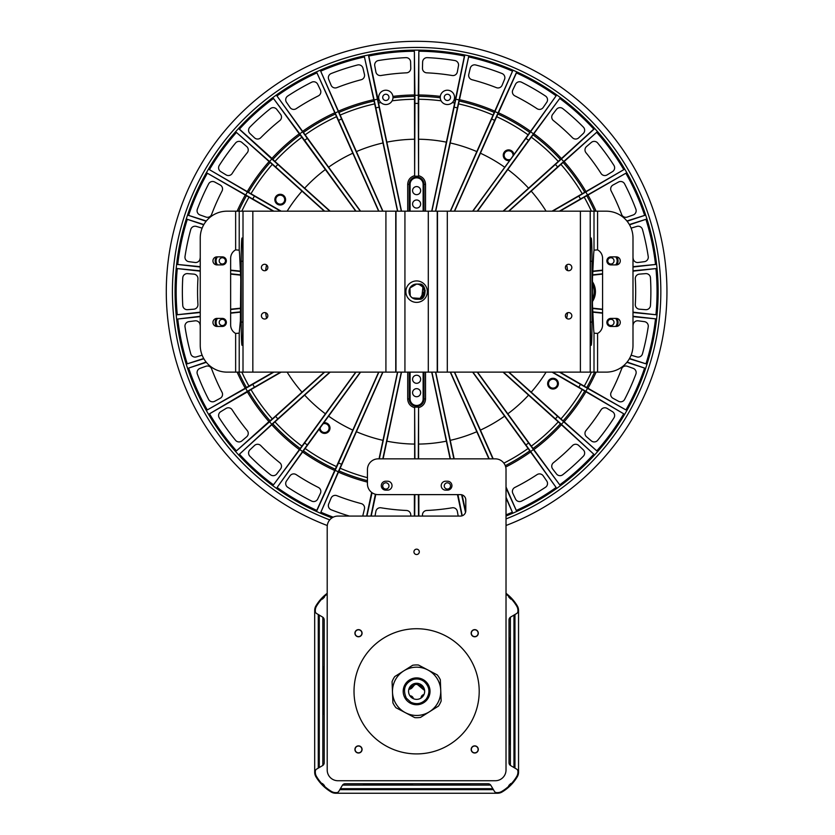 <?xml version="1.0" encoding="UTF-8"?>
<svg xmlns="http://www.w3.org/2000/svg" width="835" height="835" viewBox="0 0 835 835"><rect width="100%" height="100%" fill="white"/><g stroke="black" fill="none" stroke-linecap="round" stroke-linejoin="round"><path stroke-width="1.25" d="M506.02 525.497A250.354 250.354 0 0 0 446.986 43.159A250.354 250.354 0 0 0 327.278 525.528M329.731 519.892A244.217 244.217 0 0 1 446.151 49.234A244.217 244.217 0 0 1 506.02 518.921M414.379 51.227L414.922 95.284L418.314 95.284L418.846 51.227A240.438 240.438 0 0 1 464.417 56.018L464.813 54.985A241.534 241.534 0 0 0 418.679 50.131L414.557 50.131A241.534 241.534 0 0 0 368.412 54.985L368.809 56.018A240.438 240.438 0 0 1 414.379 51.227L414.64 175.663C410.298 176.947 407.981 179.849 407.689 184.368L407.71 211.182M454.376 211.182L494.706 120.365L491.658 118.998L494.936 111.577L498.036 112.955L516.74 71.841L512.972 70.171A241.534 241.534 0 0 0 468.842 55.841L464.813 54.974L455.785 99.219L459.104 99.929L457.392 107.872L454.115 107.172L431.904 211.182M593.789 129.112L560.41 159.464A195.327 195.327 0 0 0 533.043 134.832L559.742 98.457A240.438 240.438 0 0 1 593.789 129.112L594.729 128.517A241.534 241.534 0 0 0 560.243 97.465L556.914 95.044A241.534 241.534 0 0 0 516.729 71.852L516.447 72.927A240.438 240.438 0 0 1 556.131 95.827L529.787 132.462A195.327 195.327 0 0 0 497.9 114.051L496.679 116.691A192.405 192.405 0 0 1 528.106 134.842L529.787 132.462M516.729 511.458A241.534 241.534 0 0 0 556.914 488.266L560.243 485.845A241.534 241.534 0 0 0 594.729 454.804L597.484 451.735A241.534 241.534 0 0 0 624.747 414.202L626.814 410.632A241.534 241.534 0 0 0 645.685 368.256L646.958 364.331A241.534 241.534 0 0 0 656.602 318.949L657.03 314.858A241.534 241.534 0 0 0 657.03 268.463L656.602 264.361A241.534 241.534 0 0 0 646.958 218.979L645.685 215.065A241.534 241.534 0 0 0 626.814 172.678L624.757 169.108A241.534 241.534 0 0 0 597.484 131.575L594.729 128.506L561.412 158.994L563.677 161.52L557.634 166.937L555.39 164.453L503.39 211.182M506.02 516.03A241.534 241.534 0 0 0 512.972 513.139L516.74 511.469L506.02 487.922M336.547 466.619A192.405 192.405 0 0 1 305.13 448.478L328.614 416.143A152.45 152.45 0 0 0 352.808 430.108L316.778 510.394L316.496 511.469L320.254 513.139A241.534 241.534 0 0 0 331.986 517.877M329.835 211.182L277.836 164.453L275.602 166.937L269.548 161.52L271.813 158.994L238.497 128.506L235.741 131.575A241.534 241.534 0 0 0 208.479 169.108L206.412 172.678A241.534 241.534 0 0 0 187.541 215.065L186.268 218.979A241.534 241.534 0 0 0 176.623 264.361L176.195 268.463A241.534 241.534 0 0 0 176.195 314.858L176.623 318.949A241.534 241.534 0 0 0 186.268 364.331L187.541 368.256A241.534 241.534 0 0 0 206.412 410.632L208.479 414.202A241.534 241.534 0 0 0 235.752 451.735L238.507 454.804A241.534 241.534 0 0 0 272.982 485.845L276.312 488.266A241.534 241.534 0 0 0 316.496 511.458M401.322 211.182L379.111 107.172L375.844 107.872L374.122 99.929L377.441 99.219L368.412 54.974L364.384 55.83A241.534 241.534 0 0 0 320.254 70.171L316.496 71.852A241.534 241.534 0 0 0 276.312 95.044L272.982 97.465A241.534 241.534 0 0 0 238.507 128.517L239.436 129.112A240.438 240.438 0 0 1 273.483 98.457L355.72 211.182M454.115 107.172L455.785 99.219M464.417 56.018L455.252 100.19A195.327 195.327 0 0 0 454.063 99.95M452.288 102.58A192.405 192.405 0 0 1 454.678 103.049L455.252 100.19M454.678 103.049L431.705 211.182M435.526 211.182L457.392 107.872M494.936 111.577L512.972 70.171L494.216 112.412A195.327 195.327 0 0 0 459.198 101.025L468.842 55.841L459.104 99.929M435.724 211.182L458.551 103.874A192.405 192.405 0 0 1 493.067 115.084L494.216 112.412M459.198 101.025L458.551 103.874M468.79 56.947A240.438 240.438 0 0 1 512.366 71.1M491.658 118.998L450.514 211.182M493.067 115.084L450.284 211.182M498.036 112.955L494.706 120.365M454.595 211.182L496.679 116.691M497.9 114.051L516.447 72.927M477.244 211.182L528.618 140.343L525.914 138.38L556.131 95.827M525.914 138.38L472.913 211.182M528.106 134.842L510.602 159.266A4.467 4.467 0 0 1 504.288 156.406A4.467 4.467 0 0 1 508.358 150.801A4.467 4.467 0 0 1 513.034 155.926M472.641 211.182L510.602 159.266M559.742 98.457L528.618 140.343M477.516 211.182L531.3 137.17A192.405 192.405 0 0 1 558.271 161.447L560.41 159.464M533.043 134.832L531.3 137.17M555.39 164.453L561.412 158.994M558.271 161.447L503.035 211.182M508.578 211.182L557.634 166.937M559.377 211.182L580.482 198.98L578.812 196.089L624.757 169.108L584.75 192.248A195.327 195.327 0 0 0 563.114 162.46L597.484 131.575L563.677 161.52M508.933 211.182L560.922 164.391A192.405 192.405 0 0 1 582.245 193.741L584.75 192.248M563.114 162.46L560.922 164.391M596.785 132.441A240.438 240.438 0 0 1 623.714 169.505M578.812 196.089L552.593 211.182M582.245 193.741L552.039 211.182M594.593 211.182A195.327 195.327 0 0 0 586.765 195.745L626.814 172.678L580.482 198.98M559.951 211.182L584.229 197.175A192.405 192.405 0 0 1 591.389 211.182M586.765 195.745L584.229 197.175M627.116 221.265L645.685 215.065L626.887 220.983M625.947 173.377A240.438 240.438 0 0 1 644.589 215.232M629.527 224.824L646.958 218.979L629.36 224.542M632.993 267.033L656.602 264.361L632.993 266.668M645.966 219.49A240.438 240.438 0 0 1 655.496 264.298M602.588 270.425L592.495 271.479M602.588 270.123L592.506 271.177M592.453 274.861L602.588 273.786M632.993 271.166L657.03 268.463L632.993 270.791M592.453 275.164L602.588 274.099M632.993 312.52L657.041 314.858L632.993 312.154M655.955 268.745A240.438 240.438 0 0 1 655.955 314.565M602.588 309.211L592.453 308.146M602.588 309.524L592.453 308.449M632.993 316.642L656.602 318.949L632.993 316.277M592.506 312.133L602.588 313.188M592.495 311.831L602.588 312.885M567.591 270.571A152.45 152.45 0 0 0 566.694 264.925M546.09 211.182A152.45 152.45 0 0 0 531.217 191.131M528.565 188.188A152.45 152.45 0 0 0 507.816 169.495M504.611 167.177A152.45 152.45 0 0 0 480.417 153.212M476.806 151.594A152.45 152.45 0 0 0 450.242 142.962M446.37 142.148A152.45 152.45 0 0 0 418.596 139.226L418.586 175.663C422.927 176.947 425.245 179.849 425.537 184.368L423.126 184.368A6.513 6.513 0 0 0 416.613 177.845A6.513 6.513 0 0 0 410.1 184.368L409.202 184.368A7.411 7.411 0 0 1 416.613 176.957A7.411 7.411 0 0 1 424.023 184.368L424.023 211.182M425.526 211.182L425.537 184.368M414.64 139.226A152.45 152.45 0 0 0 386.855 142.148L378.547 103.049A192.405 192.405 0 0 1 380.937 102.58M401.52 211.182L386.855 142.148M382.983 142.962A152.45 152.45 0 0 0 356.42 151.594L340.169 115.084A192.405 192.405 0 0 1 374.675 103.874L397.502 211.182M382.941 211.182L356.42 151.594M352.808 153.212A152.45 152.45 0 0 0 328.614 167.177L305.13 134.842A192.405 192.405 0 0 1 336.547 116.691L378.631 211.182M360.584 211.182L328.614 167.177M325.42 169.495A152.45 152.45 0 0 0 304.66 188.188L274.955 161.447A192.405 192.405 0 0 1 301.926 137.17M330.19 211.182L304.66 188.188M281.197 211.182L250.98 193.741A192.405 192.405 0 0 1 272.314 164.391L324.293 211.182M302.009 191.131A152.45 152.45 0 0 0 287.136 211.182M266.532 264.925A152.45 152.45 0 0 0 265.634 270.571M265.634 312.749A152.45 152.45 0 0 0 266.532 318.386M287.136 372.128A152.45 152.45 0 0 0 302.009 392.179L272.314 418.93A192.405 192.405 0 0 1 250.98 389.569L247.39 391.939A196.705 196.705 0 0 0 268.954 421.612L236.441 450.879A240.438 240.438 0 0 1 209.512 413.805L247.39 391.939M324.293 372.128L302.009 392.179M304.66 395.122A152.45 152.45 0 0 0 325.42 413.816L301.926 446.151A192.405 192.405 0 0 1 274.955 421.863L330.19 372.128M355.72 372.128L325.42 413.816M328.614 416.143L360.584 372.128M378.631 372.128L352.808 430.108M367.442 477.672A192.405 192.405 0 0 1 340.169 468.226L382.941 372.128M356.42 431.716A152.45 152.45 0 0 0 382.983 440.348L379.048 458.853M397.502 372.128L382.983 440.348M383.098 458.853L401.52 372.128M386.855 441.172A152.45 152.45 0 0 0 414.64 444.084L414.64 407.657C410.298 406.363 407.981 403.462 407.689 398.953L410.1 398.953A6.513 6.513 0 0 0 416.613 405.466A6.513 6.513 0 0 0 423.126 398.953L424.023 398.953A7.411 7.411 0 0 1 416.613 406.363A7.411 7.411 0 0 1 409.202 398.953L409.202 372.128M407.71 372.128L407.689 398.953M424.023 372.128L424.023 398.953L425.537 398.953L425.526 372.128M425.537 398.953C425.245 403.462 422.927 406.363 418.586 407.657L418.596 444.084A152.45 152.45 0 0 0 446.37 441.172L450.128 458.853M431.705 372.128L446.37 441.172M454.177 458.853L435.724 372.128M450.242 440.348A152.45 152.45 0 0 0 476.806 431.716L488.892 458.853M450.284 372.128L476.806 431.716M493.224 458.853L454.595 372.128M480.417 430.108A152.45 152.45 0 0 0 504.611 416.143L528.106 448.478A192.405 192.405 0 0 1 503.87 463.143M472.641 372.128L504.611 416.143M507.816 413.816A152.45 152.45 0 0 0 528.565 395.122L558.271 421.863A192.405 192.405 0 0 1 531.3 446.151L477.516 372.128M503.035 372.128L528.565 395.122M552.039 372.128L582.245 389.569A192.405 192.405 0 0 1 560.922 418.93L508.933 372.128M531.217 392.179A152.45 152.45 0 0 0 546.09 372.128M566.694 318.386A152.45 152.45 0 0 0 567.591 312.749M240.772 308.449L230.637 309.524M230.637 312.885L240.73 311.831M203.698 358.486L187.259 363.83A240.438 240.438 0 0 1 177.74 319.012L200.243 316.277M177.74 319.012L200.243 316.642M230.637 313.188L240.72 312.133M203.865 358.768L187.259 363.83M273.285 372.128L207.278 409.933A240.438 240.438 0 0 1 188.647 368.078L206.109 362.056M188.647 368.078L206.339 362.327M248.997 386.146A192.405 192.405 0 0 1 241.837 372.128M245.699 388.369L252.754 384.34L254.424 387.231L247.4 391.312L245.699 388.369L207.278 409.933M273.849 372.128L252.754 384.34M254.424 387.231L280.633 372.128M209.512 413.805L247.4 391.312M250.98 389.569L281.197 372.128M268.954 421.612L272.314 418.93M269.548 421.79L275.602 416.383L277.836 418.857L271.813 424.316L269.548 421.79L236.441 450.879M324.658 372.128L275.602 416.383M277.836 418.857L329.835 372.128M301.926 446.151L273.483 484.853A240.438 240.438 0 0 1 239.436 454.198L271.813 424.316M239.436 454.198L274.955 421.863M299.817 449.533L304.608 442.967L307.311 444.94L302.562 451.526L299.817 449.533L273.483 484.853M355.981 372.128L304.608 442.967M307.311 444.94L360.323 372.128M316.778 510.394A240.438 240.438 0 0 1 277.105 487.483L302.562 451.526M277.105 487.483L305.13 448.478M316.496 511.469L338.519 462.955L341.567 464.312L382.722 372.128M378.86 372.128L338.519 462.955M341.567 464.312L338.29 471.744L335.19 470.366M333.217 517.168A240.438 240.438 0 0 1 320.87 512.21L338.29 471.744M320.87 512.21L340.169 468.226M371.658 492.42L366.628 516.082M366.899 516.082L372.066 492.713M397.7 372.128L379.351 458.853M382.795 458.853L401.322 372.128M370.917 516.082L375.374 494.247M371.199 516.082L375.813 494.362M414.64 458.853L414.64 444.084M414.64 407.657L414.922 458.853M414.379 516.082L414.379 494.623M414.692 516.082L414.87 494.623M418.533 516.082L418.366 494.623M418.304 458.853L418.586 407.657M418.596 458.853L418.596 444.084M418.846 516.082L418.846 494.623M414.88 407.115L418.356 407.115M420.642 392.69A4.018 4.018 0 0 0 414.598 389.204A4.018 4.018 0 0 0 414.598 396.176A4.018 4.018 0 0 0 420.642 392.69M420.642 379.278A4.018 4.018 0 0 0 414.598 375.792A4.018 4.018 0 0 0 414.598 382.764A4.018 4.018 0 0 0 420.642 379.278M457.465 494.623L461.985 515.842M462.246 515.759L457.935 494.623M431.904 372.128L450.43 458.853M453.875 458.853L435.526 372.128M465.512 512.408L461.609 494.748M465.69 511.771L462.099 494.884M506.02 497.973L512.366 512.21A240.438 240.438 0 0 1 506.02 514.851M506.02 497.201L512.366 512.21M450.514 372.128L489.216 458.853M492.89 458.853L454.376 372.128M516.729 511.469L506.02 486.982M505.29 465.69A195.327 195.327 0 0 0 529.787 450.858L528.106 448.478M529.787 450.858L556.131 487.483A240.438 240.438 0 0 1 516.447 510.394M530.663 451.526L525.914 444.94L528.618 442.967L533.408 449.533L530.663 451.526L556.131 487.483M472.913 372.128L525.914 444.94M528.618 442.967L477.244 372.128M559.742 484.853L533.043 448.489A195.327 195.327 0 0 0 560.41 423.846L593.789 454.198A240.438 240.438 0 0 1 559.742 484.853L533.408 449.533M531.3 446.151L533.043 448.489M560.41 423.846L558.271 421.863M561.412 424.316L555.39 418.857L557.634 416.383L563.677 421.79L561.412 424.316L593.789 454.198M503.39 372.128L555.39 418.857M557.634 416.383L508.578 372.128M596.785 450.879L563.114 420.85A195.327 195.327 0 0 0 584.75 391.062L623.714 413.805A240.438 240.438 0 0 1 596.785 450.879L563.677 421.79M560.922 418.93L563.114 420.85M584.75 391.062L582.245 389.569M585.826 391.312L578.812 387.231L580.482 384.34L587.527 388.369L585.826 391.312L623.714 413.805M552.593 372.128L578.812 387.231M580.482 384.34L559.377 372.128M626.887 362.327L644.589 368.078A240.438 240.438 0 0 1 625.947 409.933L587.527 388.369M625.947 409.933L586.765 387.565A195.327 195.327 0 0 0 594.593 372.128M591.389 372.128A192.405 192.405 0 0 1 584.229 386.146L586.765 387.565M584.229 386.146L559.951 372.128M627.116 362.056L644.589 368.078M655.496 319.012A240.438 240.438 0 0 1 645.966 363.83L629.36 358.768M645.966 363.83L629.527 358.486M631.103 355.188L636.896 356.91A4.467 4.467 0 0 0 642.48 353.81A234.259 234.259 0 0 0 648.231 326.746A4.467 4.467 0 0 0 644.39 321.642L638.18 320.828A4.467 4.467 0 0 0 633.18 324.585A219.052 219.052 0 0 1 632.993 325.827M616.835 318.448A7.15 7.15 0 0 1 616.835 326.412A7.15 7.15 0 0 0 616.835 318.448M610.896 325.556A3.131 3.131 0 0 0 613.61 320.859A3.131 3.131 0 0 0 608.183 320.859A3.131 3.131 0 0 0 610.896 325.556M588.07 388.066A196.705 196.705 0 0 0 596.106 372.128M624.622 399.412A234.259 234.259 0 0 0 635.873 374.132A4.467 4.467 0 0 0 633.18 368.35L627.273 366.252A4.467 4.467 0 0 0 621.605 368.893A219.052 219.052 0 0 1 611.178 392.314A4.467 4.467 0 0 0 613.015 398.295L618.516 401.28A4.467 4.467 0 0 0 624.622 399.412M564.283 421.612A196.705 196.705 0 0 0 585.836 391.939M597.672 440.295A234.259 234.259 0 0 0 613.934 417.917A4.467 4.467 0 0 0 612.504 411.697L607.16 408.43A4.467 4.467 0 0 0 601.064 409.828A219.052 219.052 0 0 1 585.993 430.557A4.467 4.467 0 0 0 586.556 436.799L591.316 440.859A4.467 4.467 0 0 0 597.672 440.295M558.365 383.651A5.365 5.365 0 0 1 549.701 387.878A5.365 5.365 0 0 1 550.651 378.829A5.365 5.365 0 0 1 558.25 384.758A5.365 5.365 0 0 1 549.701 387.878A5.365 5.365 0 0 1 550.651 378.829A5.365 5.365 0 0 1 558.365 383.651M534.035 449.47A196.705 196.705 0 0 0 561.287 424.931M562.811 474.697A234.259 234.259 0 0 0 583.373 456.181A4.467 4.467 0 0 0 583.258 449.804L578.718 445.493A4.467 4.467 0 0 0 572.466 445.598A219.052 219.052 0 0 1 553.417 462.747A4.467 4.467 0 0 0 552.666 468.957L556.475 473.925A4.467 4.467 0 0 0 562.811 474.697M505.718 467.026A196.705 196.705 0 0 0 530.413 452.1M521.562 501.094A234.259 234.259 0 0 0 545.516 487.254A4.467 4.467 0 0 0 546.737 480.991L543.199 475.835A4.467 4.467 0 0 0 537.051 474.635A219.052 219.052 0 0 1 514.851 487.452A4.467 4.467 0 0 0 512.826 493.37L515.519 499.017A4.467 4.467 0 0 0 521.562 501.094M458.206 516.082L457.34 511.396A4.467 4.467 0 0 0 452.215 507.795A219.052 219.052 0 0 1 426.727 510.477A4.467 4.467 0 0 0 422.468 515.059L422.489 516.082M447.383 489.07A3.131 3.131 0 0 0 450.096 484.373A3.131 3.131 0 0 0 444.679 484.373A3.131 3.131 0 0 0 447.383 489.07M410.736 516.082L410.768 515.059A4.467 4.467 0 0 0 406.499 510.477A219.052 219.052 0 0 1 381.01 507.795A4.467 4.467 0 0 0 375.886 511.396L375.019 516.082M385.843 489.07A3.131 3.131 0 0 0 388.557 484.373A3.131 3.131 0 0 0 383.129 484.373A3.131 3.131 0 0 0 385.843 489.07M338.655 472.255A196.705 196.705 0 0 0 367.442 482.119M362.599 516.082A4.467 4.467 0 0 0 362.985 515.049L364.446 508.964A4.467 4.467 0 0 0 361.231 503.599A219.052 219.052 0 0 1 336.849 495.677A4.467 4.467 0 0 0 331.088 498.13L328.698 503.912A4.467 4.467 0 0 0 331.192 509.788A234.259 234.259 0 0 0 349.447 516.082M367.442 480.689A195.327 195.327 0 0 1 339.01 470.909M302.813 452.1A196.705 196.705 0 0 0 334.574 470.429M287.71 487.254A234.259 234.259 0 0 0 311.674 501.094A4.467 4.467 0 0 0 317.707 499.017L320.4 493.37A4.467 4.467 0 0 0 318.375 487.452A219.052 219.052 0 0 1 296.174 474.635A4.467 4.467 0 0 0 290.037 475.835L286.488 480.991A4.467 4.467 0 0 0 287.71 487.254M335.336 469.27A195.327 195.327 0 0 1 303.439 450.858M323.552 422.792A5.365 5.365 0 0 1 329.908 427.134A5.365 5.365 0 0 1 325.379 433.355A5.365 5.365 0 0 1 319.294 428.658A5.365 5.365 0 0 0 325.379 433.355A5.365 5.365 0 0 0 329.908 427.134A5.365 5.365 0 0 0 323.552 422.792M271.939 424.931A196.705 196.705 0 0 0 299.191 449.47M249.863 456.181A234.259 234.259 0 0 0 270.415 474.697A4.467 4.467 0 0 0 276.761 473.925L280.57 468.957A4.467 4.467 0 0 0 279.808 462.747A219.052 219.052 0 0 1 260.76 445.598A4.467 4.467 0 0 0 254.508 445.493L249.968 449.804A4.467 4.467 0 0 0 249.863 456.181M300.183 448.489A195.327 195.327 0 0 1 272.815 423.846M219.302 417.917A234.259 234.259 0 0 0 235.553 440.295A4.467 4.467 0 0 0 241.92 440.859L246.68 436.799A4.467 4.467 0 0 0 247.233 430.557A219.052 219.052 0 0 1 232.161 409.828A4.467 4.467 0 0 0 226.066 408.43L220.722 411.697A4.467 4.467 0 0 0 219.302 417.917M270.123 420.85A195.327 195.327 0 0 1 248.475 391.062M237.119 372.128A196.705 196.705 0 0 0 245.156 388.066M197.363 374.132A234.259 234.259 0 0 0 208.614 399.412A4.467 4.467 0 0 0 214.71 401.28L220.21 398.295A4.467 4.467 0 0 0 222.047 392.314A219.052 219.052 0 0 1 211.631 368.893A4.467 4.467 0 0 0 205.953 366.252L200.045 368.35A4.467 4.467 0 0 0 197.363 374.132M246.461 387.565A195.327 195.327 0 0 1 238.633 372.128M200.243 325.827A219.052 219.052 0 0 1 200.045 324.585A4.467 4.467 0 0 0 195.046 320.828L188.835 321.642A4.467 4.467 0 0 0 185.005 326.746A234.259 234.259 0 0 0 190.756 353.81A4.467 4.467 0 0 0 196.329 356.91L202.133 355.188M216.39 326.412A7.15 7.15 0 0 1 216.39 318.448A7.15 7.15 0 0 0 216.39 326.412M222.329 325.556A3.131 3.131 0 0 0 225.043 320.859A3.131 3.131 0 0 0 219.626 320.859A3.131 3.131 0 0 0 222.329 325.556M200.243 312.154L176.195 314.858L200.243 312.52M240.772 308.146L230.637 309.211M200.243 270.791L176.195 268.463L200.243 271.166M177.27 314.565A240.438 240.438 0 0 1 177.27 268.745M230.637 274.099L240.772 275.164M230.637 273.786L240.772 274.861M200.243 266.668L176.623 264.361L200.243 267.033M240.72 271.177L230.637 270.123M240.73 271.479L230.637 270.425M182.771 277.825A234.259 234.259 0 0 0 182.771 305.485A4.467 4.467 0 0 0 187.583 309.681L193.824 309.19A4.467 4.467 0 0 0 197.937 304.472A219.052 219.052 0 0 1 197.937 278.838A4.467 4.467 0 0 0 193.824 274.12L187.583 273.63A4.467 4.467 0 0 0 182.771 277.825M203.865 224.542L186.268 218.979L203.698 224.824M177.74 264.298A240.438 240.438 0 0 1 187.259 219.49M206.339 220.983L187.541 215.065L206.109 221.265M280.633 211.182L254.424 196.089L252.754 198.98L206.412 172.678L273.285 211.182M188.647 215.232A240.438 240.438 0 0 1 207.278 173.377M252.754 198.98L273.849 211.182M250.98 193.741L208.479 169.108L254.424 196.089M269.548 161.52L236.441 132.441L272.314 164.391M209.512 169.505A240.438 240.438 0 0 1 236.441 132.441M275.602 166.937L324.658 211.182M271.813 158.994L277.836 164.453M299.191 133.84A196.705 196.705 0 0 0 271.939 158.379L274.955 161.447M271.939 158.379L239.436 129.112M360.323 211.182L307.311 138.38L304.608 140.343L273.483 98.457M304.608 140.343L355.981 211.182M305.13 134.842L276.312 95.044L307.311 138.38M382.722 211.182L341.567 118.998L338.519 120.365L316.496 71.852L336.547 116.691M277.105 95.827A240.438 240.438 0 0 1 316.778 72.927M338.519 120.365L378.86 211.182M340.169 115.084L320.254 70.171L341.567 118.998M374.122 99.929L364.436 56.947L374.675 103.874M320.87 71.1A240.438 240.438 0 0 1 364.436 56.947M375.844 107.872L397.7 211.182M377.441 99.219L379.111 107.172M377.973 100.19A195.327 195.327 0 0 1 379.173 99.95L378.798 98.624A196.705 196.705 0 0 0 377.911 98.801L378.547 103.049M377.911 98.801L368.809 56.018M418.314 95.284L418.283 103.404L414.943 103.404L414.64 175.663M414.943 103.404L414.922 95.284M418.586 175.663L418.283 103.404M418.846 51.227L418.596 139.226M418.627 96.338A195.327 195.327 0 0 1 440.243 97.768L440.306 96.38A196.705 196.705 0 0 0 418.846 94.971M455.325 98.801A196.705 196.705 0 0 0 454.428 98.624M454.814 60.537A234.259 234.259 0 0 0 427.301 57.646A4.467 4.467 0 0 0 422.625 61.988L422.468 68.251A4.467 4.467 0 0 0 426.727 72.833A219.052 219.052 0 0 1 452.215 75.515A4.467 4.467 0 0 0 457.34 71.914L458.478 65.767A4.467 4.467 0 0 0 454.814 60.537M418.596 99.261A192.405 192.405 0 0 1 441.11 100.816M447.383 104.532A7.15 7.15 0 0 1 441.193 93.802A7.15 7.15 0 0 1 453.582 93.802A7.15 7.15 0 0 1 447.383 104.532M447.383 100.503A3.131 3.131 0 0 0 450.096 95.806A3.131 3.131 0 0 0 444.679 95.806A3.131 3.131 0 0 0 447.383 100.503M418.356 176.206L414.88 176.206M420.642 190.62A4.018 4.018 0 0 0 414.598 187.134A4.018 4.018 0 0 0 414.598 194.106A4.018 4.018 0 0 0 420.642 190.62M420.642 204.032A4.018 4.018 0 0 0 414.598 200.546A4.018 4.018 0 0 0 414.598 207.518A4.018 4.018 0 0 0 420.642 204.032M392.116 100.816A192.405 192.405 0 0 1 414.64 99.261M414.379 94.971A196.705 196.705 0 0 0 392.93 96.38M405.925 57.646A234.259 234.259 0 0 0 378.412 60.537A4.467 4.467 0 0 0 374.748 65.767L375.886 71.914A4.467 4.467 0 0 0 381.01 75.515A219.052 219.052 0 0 1 406.499 72.833A4.467 4.467 0 0 0 410.768 68.251L410.601 61.988A4.467 4.467 0 0 0 405.925 57.646M392.982 97.768A195.327 195.327 0 0 1 414.598 96.338M385.843 104.532A7.15 7.15 0 0 1 379.643 93.802A7.15 7.15 0 0 1 392.033 93.802A7.15 7.15 0 0 1 385.843 104.532M385.843 100.503A3.131 3.131 0 0 0 388.557 95.806A3.131 3.131 0 0 0 383.129 95.806A3.131 3.131 0 0 0 385.843 100.503M339.01 112.412A195.327 195.327 0 0 1 374.038 101.025M373.537 99.73A196.705 196.705 0 0 0 338.655 111.065M357.505 64.984A234.259 234.259 0 0 0 331.192 73.532A4.467 4.467 0 0 0 328.698 79.398L331.088 85.191A4.467 4.467 0 0 0 336.849 87.644A219.052 219.052 0 0 1 361.231 79.722A4.467 4.467 0 0 0 364.446 74.346L362.985 68.261A4.467 4.467 0 0 0 357.505 64.984M303.439 132.462A195.327 195.327 0 0 1 335.336 114.051M334.574 112.882A196.705 196.705 0 0 0 302.813 131.22M311.674 82.227A234.259 234.259 0 0 0 287.71 96.056A4.467 4.467 0 0 0 286.488 102.319L290.037 107.475A4.467 4.467 0 0 0 296.174 108.686A219.052 219.052 0 0 1 318.375 95.868A4.467 4.467 0 0 0 320.4 89.94L317.707 84.293A4.467 4.467 0 0 0 311.674 82.227M272.815 159.464A195.327 195.327 0 0 1 300.183 134.832M270.415 108.623A234.259 234.259 0 0 0 249.863 127.129A4.467 4.467 0 0 0 249.968 133.517L254.508 137.817A4.467 4.467 0 0 0 260.76 137.723A219.052 219.052 0 0 1 279.808 120.574A4.467 4.467 0 0 0 280.57 114.353L276.761 109.385A4.467 4.467 0 0 0 270.415 108.623M248.475 192.248A195.327 195.327 0 0 1 270.123 162.46M268.954 161.708A196.705 196.705 0 0 0 247.39 191.372M235.553 143.015A234.259 234.259 0 0 0 219.302 165.393A4.467 4.467 0 0 0 220.722 171.613L226.066 174.891A4.467 4.467 0 0 0 232.161 173.492A219.052 219.052 0 0 1 247.233 152.753A4.467 4.467 0 0 0 246.68 146.522L241.92 142.451A4.467 4.467 0 0 0 235.553 143.015M285.591 199.659A5.365 5.365 0 0 1 276.928 203.886A5.365 5.365 0 0 1 277.867 194.837A5.365 5.365 0 0 1 285.476 200.765A5.365 5.365 0 0 1 276.928 203.886A5.365 5.365 0 0 1 277.867 194.837A5.365 5.365 0 0 1 285.591 199.659M241.837 211.182A192.405 192.405 0 0 1 248.997 197.175M238.633 211.182A195.327 195.327 0 0 1 246.461 195.745M245.156 195.244A196.705 196.705 0 0 0 237.119 211.182M208.614 183.909A234.259 234.259 0 0 0 197.363 209.178A4.467 4.467 0 0 0 200.045 214.971L205.953 217.058A4.467 4.467 0 0 0 211.631 214.418A219.052 219.052 0 0 1 222.047 191.006A4.467 4.467 0 0 0 220.21 185.015L214.71 182.03A4.467 4.467 0 0 0 208.614 183.909M202.133 228.122L196.329 226.41A4.467 4.467 0 0 0 190.756 229.51A234.259 234.259 0 0 0 185.005 256.564A4.467 4.467 0 0 0 188.835 261.668L195.046 262.482A4.467 4.467 0 0 0 200.045 258.725A219.052 219.052 0 0 1 200.243 257.483M216.39 264.862A7.15 7.15 0 0 1 216.39 256.909A7.15 7.15 0 0 0 216.39 264.862M222.329 264.017A3.131 3.131 0 0 0 225.043 259.32A3.131 3.131 0 0 0 219.626 259.32A3.131 3.131 0 0 0 222.329 264.017M494.57 111.065A196.705 196.705 0 0 0 459.699 99.73M502.033 73.532A234.259 234.259 0 0 0 475.72 64.984A4.467 4.467 0 0 0 470.251 68.261L468.79 74.346A4.467 4.467 0 0 0 472.005 79.722A219.052 219.052 0 0 1 496.376 87.644A4.467 4.467 0 0 0 502.138 85.191L504.528 79.398A4.467 4.467 0 0 0 502.033 73.532M530.413 131.22A196.705 196.705 0 0 0 498.662 112.882M545.516 96.056A234.259 234.259 0 0 0 521.562 82.227A4.467 4.467 0 0 0 515.519 84.293L512.826 89.94A4.467 4.467 0 0 0 514.851 95.868A219.052 219.052 0 0 1 537.051 108.686A4.467 4.467 0 0 0 543.199 107.475L546.737 102.319A4.467 4.467 0 0 0 545.516 96.056M509.674 160.529A5.365 5.365 0 0 1 503.328 156.176A5.365 5.365 0 0 1 507.847 149.956A5.365 5.365 0 0 1 513.942 154.652A5.365 5.365 0 0 0 507.847 149.956A5.365 5.365 0 0 0 503.328 156.176A5.365 5.365 0 0 0 509.674 160.529M561.287 158.379A196.705 196.705 0 0 0 534.035 133.84M583.373 127.129A234.259 234.259 0 0 0 562.811 108.623A4.467 4.467 0 0 0 556.475 109.385L552.666 114.353A4.467 4.467 0 0 0 553.417 120.574A219.052 219.052 0 0 1 572.466 137.723A4.467 4.467 0 0 0 578.718 137.817L583.258 133.517A4.467 4.467 0 0 0 583.373 127.129M585.836 191.372A196.705 196.705 0 0 0 564.283 161.708M613.934 165.393A234.259 234.259 0 0 0 597.672 143.015A4.467 4.467 0 0 0 591.316 142.451L586.556 146.522A4.467 4.467 0 0 0 585.993 152.753A219.052 219.052 0 0 1 601.064 173.492A4.467 4.467 0 0 0 607.16 174.891L612.504 171.613A4.467 4.467 0 0 0 613.934 165.393M596.106 211.182A196.705 196.705 0 0 0 588.07 195.244M635.873 209.178A234.259 234.259 0 0 0 624.622 183.909A4.467 4.467 0 0 0 618.516 182.03L613.015 185.015A4.467 4.467 0 0 0 611.178 191.006A219.052 219.052 0 0 1 621.605 214.418A4.467 4.467 0 0 0 627.273 217.058L633.18 214.971A4.467 4.467 0 0 0 635.873 209.178M632.993 257.483A219.052 219.052 0 0 1 633.18 258.725A4.467 4.467 0 0 0 638.18 262.482L644.39 261.668A4.467 4.467 0 0 0 648.231 256.564A234.259 234.259 0 0 0 642.48 229.51A4.467 4.467 0 0 0 636.896 226.41L631.103 228.122M616.835 256.909A7.15 7.15 0 0 1 616.835 264.862A7.15 7.15 0 0 0 616.835 256.909M610.896 264.017A3.131 3.131 0 0 0 613.61 259.32A3.131 3.131 0 0 0 608.183 259.32A3.131 3.131 0 0 0 610.896 264.017M592.443 301.56A17.879 17.879 0 0 0 592.443 281.75M650.465 305.485A234.259 234.259 0 0 0 650.465 277.825A4.467 4.467 0 0 0 645.643 273.63L639.412 274.12A4.467 4.467 0 0 0 635.299 278.838A219.052 219.052 0 0 1 635.299 304.472A4.467 4.467 0 0 0 639.412 309.19L645.643 309.681A4.467 4.467 0 0 0 650.465 305.485M423.95 293.649L422.301 296.707L419.18 298.805M419.076 298.846L418.523 299.014M417.876 299.149L415.465 299.17M415.005 299.087L412.605 298.116M412.323 297.928L410.747 296.488M410.288 295.872L409.39 294.003M409.265 293.576L409.046 290.956M409.63 288.649L411.154 286.374M411.227 286.301L412.469 285.288M424.086 293.022L423.815 294.077M423.345 295.193L421.55 297.437M421.424 297.542L419.775 298.575M417.49 299.201L413.711 298.68M410.298 295.882L409.588 294.567M409.338 293.857L409.014 291.655M409.025 291.258L409.359 289.39M409.682 288.545L410.392 287.292M413.69 284.641L415.371 284.161M421.518 285.852L422.04 286.332M422.072 286.363L422.656 287.042M423.251 287.95L423.846 289.338M410.246 295.799L409.943 288.012L416.623 284.057A7.598 7.598 0 0 0 409.014 291.655A7.598 7.598 0 0 0 416.613 299.254L420.788 299.243C426.299 297.844 426.57 285.706 420.798 284.077L416.655 284.057C421.247 284.526 423.773 287.063 424.211 291.655L424.201 292.177M424.076 293.106L423.522 294.828M418.356 299.055L417.343 299.222M412.062 285.57L416.404 284.057M417.959 284.182L420.015 284.86M420.589 285.184L422.103 286.395M423.23 287.918L423.564 288.597M267.837 315.797A3.215 3.215 0 0 1 263.004 318.584A3.215 3.215 0 0 1 263.004 313.01A3.215 3.215 0 0 1 267.837 315.797M571.829 315.797A3.215 3.215 0 0 1 567.007 318.584A3.215 3.215 0 0 1 567.007 313.01A3.215 3.215 0 0 1 571.829 315.797M571.829 267.513A3.215 3.215 0 0 1 567.007 270.3A3.215 3.215 0 0 1 567.007 264.726A3.215 3.215 0 0 1 571.829 267.513M267.837 267.513A3.215 3.215 0 0 1 263.004 270.3A3.215 3.215 0 0 1 263.004 264.726A3.215 3.215 0 0 1 267.837 267.513M240.376 321.047L239.582 329.345A8299.493 289.672 90 0 1 239.217 333.144L235.637 333.436A9.519 8.945 90 0 1 230.637 324.898L230.637 258.422A9.519 8.945 -90 0 1 235.637 249.874L239.217 250.166A8299.493 289.672 90 0 1 239.582 253.965L240.783 279.067L240.376 321.047M594.009 250.166L594.009 211.182L606.168 211.182A26.824 26.824 0 0 1 632.993 238.006L632.993 345.304A26.824 26.824 0 0 1 606.168 372.128L594.009 372.128L594.009 333.144A8299.493 289.672 -90 0 1 593.643 329.345L592.443 304.243L592.443 279.067L593.643 253.965A8299.493 289.672 -90 0 1 594.009 250.166L597.589 249.874A9.519 8.945 -90 0 1 602.588 258.422L602.588 324.898A9.519 8.945 90 0 1 597.589 333.436L594.009 333.144M594.009 211.182L227.068 211.182A26.824 26.824 0 0 0 200.243 238.006L200.243 345.304A26.824 26.824 0 0 0 227.068 372.128L594.009 372.128M216.964 318.406L222.329 318.406A4.018 4.018 0 0 1 226.358 322.425A4.018 4.018 0 0 1 222.329 326.454L216.964 326.454A4.018 4.018 0 0 1 212.946 322.425A4.018 4.018 0 0 1 216.964 318.406M216.964 256.867L222.329 256.867A4.018 4.018 0 0 1 226.358 260.885A4.018 4.018 0 0 1 222.329 264.904L216.964 264.904A4.018 4.018 0 0 1 212.946 260.885A4.018 4.018 0 0 1 216.964 256.867M241.221 322.06L242.849 322.06A23.244 0.814 -90 0 1 242.035 345.304A23.244 0.814 -90 0 1 241.221 322.06L241.221 261.261A23.244 0.814 -90 0 1 242.035 238.006A23.244 0.814 -90 0 1 242.849 261.261L241.221 261.261M242.849 322.06L242.849 261.261M405.883 291.655A10.73 10.73 0 0 0 421.978 300.944A10.73 10.73 0 0 0 421.978 282.366A10.73 10.73 0 0 0 405.883 291.655M592.005 261.261A23.244 0.814 90 0 0 591.19 238.006A23.244 0.814 90 0 0 590.376 261.261L590.376 322.06A23.244 0.814 90 0 0 591.19 345.304A23.244 0.814 90 0 0 592.005 322.06L592.005 261.261L590.376 261.261M616.261 326.454L610.896 326.454A4.018 4.018 0 0 1 606.868 322.425A4.018 4.018 0 0 1 610.896 318.406L616.261 318.406A4.018 4.018 0 0 1 620.28 322.425A4.018 4.018 0 0 1 616.261 326.454M616.261 264.904L610.896 264.904A4.018 4.018 0 0 1 606.868 260.885A4.018 4.018 0 0 1 610.896 256.867L616.261 256.867A4.018 4.018 0 0 1 620.28 260.885A4.018 4.018 0 0 1 616.261 264.904M423.063 285.883L421.654 298.7M420.767 284.057L422.249 285.079M424.19 287.438L425.234 290.841M424.618 294.995L422.353 298.137M424.211 291.321L420.13 298.398L412.271 297.886M411.509 297.281L410.402 296.039M417.803 284.151L418.627 284.328M419.274 284.537L422.249 286.551M422.573 286.937L423.731 288.993M409.933 695.805A3.403 3.403 0 0 1 413.367 698.686M421.09 698.008A3.403 3.403 0 0 1 423.971 694.574M423.303 686.84A3.403 3.403 0 0 1 419.869 683.959M412.135 684.637A3.403 3.403 0 0 1 409.254 688.071M422.813 686.182A2.776 2.776 0 0 1 420.6 684.324M411.478 685.128A2.776 2.776 0 0 1 409.62 687.341M408.837 689.272A4.561 4.561 0 0 0 412.229 687.643L414.181 685.316A2.682 2.682 0 0 1 417.959 684.982L423.512 689.637A2.682 2.682 0 0 0 424.577 690.19M413.2 684.032L414.598 683.531M421.748 697.517A2.776 2.776 0 0 1 423.606 695.304M410.423 696.463A2.776 2.776 0 0 1 412.636 698.31M440.734 690.378A24.142 24.142 0 0 1 405.372 712.683L414.765 717.63A26.376 26.376 0 0 0 420.496 717.411L438.479 706.076A26.376 26.376 0 0 0 441.151 701.003L440.327 679.763A26.376 26.376 0 0 0 437.269 674.91L418.46 665.015A26.376 26.376 0 0 0 412.73 665.234L394.746 676.569A26.376 26.376 0 0 0 392.074 681.642L392.909 702.882A26.376 26.376 0 0 0 395.967 707.736L405.372 712.683A24.142 24.142 0 0 1 403.743 670.902M392.492 692.257A24.142 24.142 0 0 1 427.864 669.962A24.142 24.142 0 0 1 437.978 702.569A24.142 24.142 0 0 1 405.372 712.683M409.494 687.57A8.047 8.047 0 0 1 423.418 687.028A8.047 8.047 0 0 1 416.926 699.365A8.047 8.047 0 0 1 409.494 687.57M410.361 703.185A13.412 13.412 0 0 1 409.463 679.972A13.412 13.412 0 0 1 430.015 690.795A13.412 13.412 0 0 1 410.361 703.185M471.337 633.201A3.403 3.403 0 0 1 476.43 630.258A3.403 3.403 0 0 1 476.43 636.145A3.403 3.403 0 0 1 471.337 633.201M474.729 746.041A3.403 3.403 0 0 1 477.672 751.135A3.403 3.403 0 0 1 471.785 751.135A3.403 3.403 0 0 1 474.729 746.041M361.899 749.433A3.403 3.403 0 0 1 356.795 752.377A3.403 3.403 0 0 1 356.795 746.5A3.403 3.403 0 0 1 361.899 749.433M327.205 594.103A42.909 42.909 0 0 0 324.439 596.43L324.439 596.889A0.532 0.532 45 0 1 324.283 597.286L322.571 598.987A0.532 0.532 45 0 1 322.185 599.144L321.715 599.144A42.909 42.909 0 0 0 316.475 606.22A8.308 8.308 0 0 0 315.317 610.458L315.317 611.241A2.682 2.682 0 0 0 316.632 613.548L322.581 617.055A3.288 3.288 0 0 1 324.199 619.883L324.199 762.752A3.288 3.288 0 0 1 322.581 765.591L316.632 769.087A2.682 2.682 0 0 0 315.317 771.404L315.317 772.187A8.308 8.308 0 0 0 316.475 776.414A42.909 42.909 0 0 0 321.715 783.501L322.185 783.491A0.532 0.532 -45 0 1 322.571 783.658L324.283 785.359A0.532 0.532 -45 0 1 324.439 785.745L324.439 786.215A42.909 42.909 0 0 0 331.516 791.465A8.308 8.308 0 0 0 335.753 792.624L336.536 792.624A2.682 2.682 0 0 0 338.843 791.298L342.35 785.359A3.288 3.288 0 0 1 345.179 783.741L488.047 783.741A3.288 3.288 0 0 1 490.876 785.359L494.383 791.298A2.682 2.682 0 0 0 496.7 792.624L497.472 792.624A8.308 8.308 0 0 0 501.71 791.465A42.909 42.909 0 0 0 508.786 786.215L508.786 785.745A0.532 0.532 -135 0 1 508.943 785.359L510.655 783.658A0.532 0.532 -135 0 1 511.03 783.501L511.511 783.501A42.909 42.909 0 0 0 516.75 776.414A8.308 8.308 0 0 0 517.919 772.187L517.919 771.404A2.682 2.682 0 0 0 516.594 769.087L510.644 765.591A3.288 3.288 0 0 1 509.026 762.752L509.026 619.883A3.288 3.288 0 0 1 510.644 617.055L516.594 613.548A2.682 2.682 0 0 0 517.919 611.241L517.919 610.458A8.308 8.308 0 0 0 516.75 606.22A42.909 42.909 0 0 0 511.511 599.144L511.03 599.144A0.532 0.532 -45 0 1 510.655 598.987L508.943 597.286A0.532 0.532 -45 0 1 508.786 596.9L508.786 596.43A42.909 42.909 0 0 0 506.02 594.103M358.497 636.604A3.403 3.403 0 0 1 355.553 631.51A3.403 3.403 0 0 1 361.44 631.51A3.403 3.403 0 0 1 358.497 636.604M364.916 783.804L411.091 783.804M412.542 784.044L363.455 784.044L412.542 784.044M422.145 783.804L468.31 783.804M469.771 784.044L420.683 784.044L469.771 784.044M509.34 687.257L509.34 638.17L509.34 687.257M509.099 685.796L509.099 639.631M324.137 668.24L324.137 714.405M323.531 714.029L323.886 666.779L323.531 714.029M509.34 744.476L509.34 695.388L509.34 744.476M509.099 743.014L509.099 696.849M493.422 789.67L339.803 789.67M514.965 614.518L514.965 768.127M318.271 768.127L318.271 614.518M506.02 593.309A43.806 43.806 0 0 1 517.283 605.855A8.945 8.945 0 0 1 518.545 610.437L518.545 772.208A8.945 8.945 0 0 1 517.283 776.79A43.806 43.806 0 0 1 502.086 791.987A8.945 8.945 0 0 1 497.503 793.25L335.722 793.25A8.945 8.945 0 0 1 331.151 791.987A43.806 43.806 0 0 1 315.943 776.79A8.945 8.945 0 0 1 314.691 772.208L314.691 610.437A8.945 8.945 0 0 1 315.943 605.855A43.806 43.806 0 0 1 327.205 593.309M416.613 549.159A2.682 2.682 0 0 1 418.94 553.188A2.682 2.682 0 0 1 414.296 553.188A2.682 2.682 0 0 1 416.613 549.159M385.77 490.145A4.467 4.467 0 0 1 381.292 485.678A4.467 4.467 0 0 1 385.77 481.211L387.555 481.211A4.467 4.467 0 0 1 392.022 485.678A4.467 4.467 0 0 1 387.555 490.145L385.77 490.145M445.671 490.145A4.467 4.467 0 0 1 441.204 485.678A4.467 4.467 0 0 1 445.671 481.211L447.456 481.211A4.467 4.467 0 0 1 451.933 485.678A4.467 4.467 0 0 1 447.456 490.145L445.671 490.145M416.613 753.911A62.583 62.583 0 0 1 362.411 660.026A62.583 62.583 0 0 1 470.815 660.026A62.583 62.583 0 0 1 416.613 753.911M358.497 745.864A3.58 3.58 0 0 1 361.597 751.229A3.58 3.58 0 0 1 355.397 751.229A3.58 3.58 0 0 1 358.497 745.864M474.729 629.632A3.58 3.58 0 0 1 477.829 634.997A3.58 3.58 0 0 1 471.629 634.997A3.58 3.58 0 0 1 474.729 629.632M474.729 745.864A3.58 3.58 0 0 1 477.829 751.229A3.58 3.58 0 0 1 471.629 751.229A3.58 3.58 0 0 1 474.729 745.864M358.497 629.632A3.58 3.58 0 0 1 361.597 634.997A3.58 3.58 0 0 1 355.397 634.997A3.58 3.58 0 0 1 358.497 629.632M506.02 770.006A10.73 10.73 0 0 1 495.291 780.735L337.935 780.735A10.73 10.73 0 0 1 327.205 770.006L327.205 526.802A10.73 10.73 0 0 1 337.935 516.082L460.429 516.082A5.365 5.365 0 0 0 465.794 510.717L465.794 499.988A5.365 5.365 0 0 0 460.429 494.623L378.171 494.623A10.73 10.73 0 0 1 367.442 483.893L367.442 469.583A10.73 10.73 0 0 1 378.171 458.853L495.291 458.853A10.73 10.73 0 0 1 506.02 469.583L506.02 770.006M530.663 131.794L533.408 133.788M585.826 191.998L587.527 194.941M410.1 372.128L410.1 398.953M423.126 398.953L423.126 372.128M615.687 318.406A6.262 6.262 0 0 1 615.687 326.454M557.373 384.58A4.467 4.467 0 0 1 550.014 386.981A4.467 4.467 0 0 1 551.622 379.403A4.467 4.467 0 0 1 557.373 384.58M322.623 424.044A4.467 4.467 0 0 1 328.938 426.904A4.467 4.467 0 0 1 324.867 432.509A4.467 4.467 0 0 1 320.191 427.395M217.538 326.454A6.262 6.262 0 0 1 217.538 318.406M245.699 194.941L247.4 191.998M299.817 133.788L302.562 131.794M335.19 112.955L338.29 111.577M409.202 211.182L409.202 184.368L407.689 184.368M410.1 184.368L410.1 211.182M423.126 211.182L423.126 184.368M284.599 200.588A4.467 4.467 0 0 1 277.241 202.988A4.467 4.467 0 0 1 278.838 195.411A4.467 4.467 0 0 1 284.599 200.588M217.538 264.904A6.262 6.262 0 0 1 217.538 256.867M615.687 256.867A6.262 6.262 0 0 1 615.687 264.904M592.443 282.47A17.493 17.493 0 0 1 592.443 300.84M592.443 284.317A16.596 16.596 0 0 1 592.443 298.993M235.637 372.128L235.637 333.436M235.637 249.874L235.637 211.182M239.217 333.144L239.217 372.128M243.006 372.128L243.006 211.182M239.217 211.182L239.217 250.166M428.303 372.128L428.303 211.182M404.933 211.182L404.933 372.128M437.237 211.182L437.237 372.128M437.477 372.128L437.477 211.182M447.309 211.182L447.309 372.128M580.388 372.128L580.388 211.182M590.22 211.182L590.22 372.128M597.589 211.182L597.589 249.874M597.589 333.436L597.589 372.128M590.376 322.06L592.005 322.06M395.988 372.128L395.988 211.182M395.748 211.182L395.748 372.128M385.916 372.128L385.916 211.182M252.838 211.182L252.838 372.128M408.962 688.823A4.112 4.112 0 0 0 411.885 687.351L413.847 685.024A3.131 3.131 0 0 1 418.252 684.637L423.794 689.292A2.234 2.234 0 0 0 424.493 689.689M319.262 767.542L319.262 615.103M322.832 617.222L322.832 765.424M492.838 788.678L340.388 788.678M342.507 785.098L490.719 785.098M513.963 615.103L513.963 767.542M510.394 765.424L510.394 617.222M410.862 702.245L406.311 698.123C402.501 689.178 404.85 682.947 413.325 679.419C417.197 678.448 420.756 679.116 424.003 681.433C429.681 686.662 430.432 692.518 426.267 699.02C421.905 703.769 416.769 704.844 410.862 702.245"/></g></svg>
